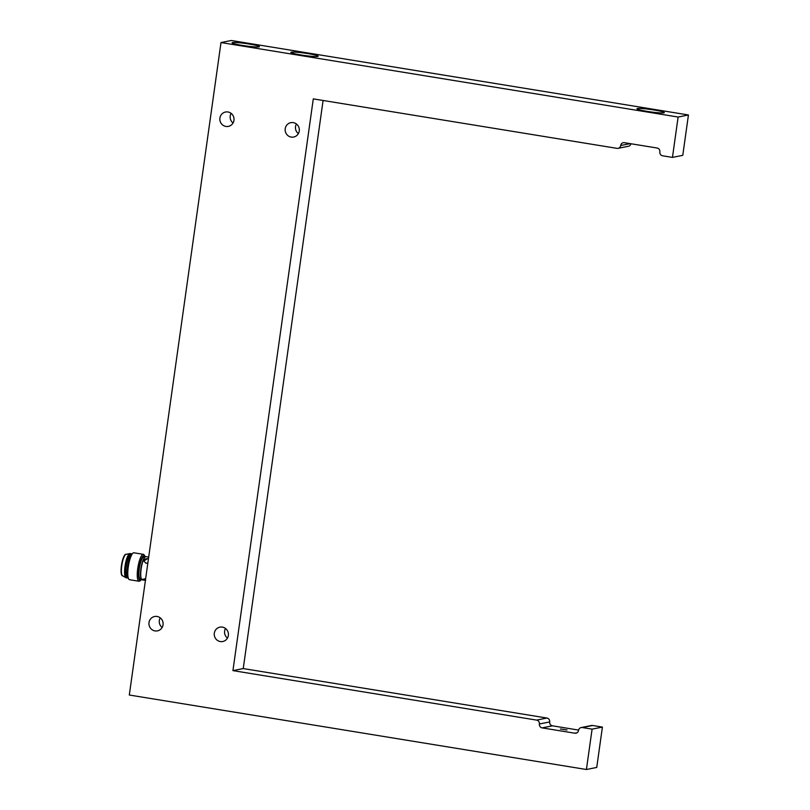 <?xml version="1.0" encoding="UTF-8"?>
<svg xmlns="http://www.w3.org/2000/svg" width="810" height="810" viewBox="0 0 810 810"><rect width="100%" height="100%" fill="white"/><g stroke="black" fill="none" stroke-linecap="round" stroke-linejoin="round"><path stroke-width="1.21" d="M577.024 732.766L574.827 733.212A3.412 3.291 -101.3 0 0 578.563 730.377A3.412 3.291 78.7 0 1 582.299 727.542L592.09 729.142L586.42 769.5L129.306 695.02L220.998 42.555L678.122 117.045L672.452 157.403L662.651 155.803A3.412 3.291 78.7 0 1 659.856 151.905A3.412 3.291 -101.3 0 0 657.072 148.007L624.419 142.692A3.412 3.291 -101.3 0 0 620.683 145.527A3.412 3.291 78.7 0 1 616.937 148.352L313.288 98.881L232.936 670.619L536.585 720.1A3.412 3.291 78.7 0 1 539.379 723.988A3.412 3.291 -101.3 0 0 542.173 727.886L552.491 725.831L578.613 730.083M672.452 157.403L682.769 155.338L688.439 114.98L231.316 40.5L220.998 42.555M586.42 769.5L596.737 767.445L602.407 727.086L592.616 725.487A3.412 3.291 -101.3 0 0 591.472 725.507L581.155 727.562M592.09 729.142L602.407 727.086M574.827 733.212L542.173 727.886M560.388 728.99L567.03 729.992L560.388 728.99M552.491 725.831A3.412 3.291 78.7 0 1 549.696 721.933A3.412 3.291 -101.3 0 0 546.902 718.035L243.243 668.564L232.936 670.619M243.243 668.564L323.089 100.47M220.32 641.56A7.33 7.087 78.7 0 1 219.895 627.142A7.33 7.087 78.7 0 1 228.278 632.944A7.33 7.087 78.7 0 1 220.32 641.56M225.909 126.441A7.33 7.087 78.7 0 1 225.494 112.023A7.33 7.087 78.7 0 1 233.877 117.825A7.33 7.087 78.7 0 1 225.909 126.441M291.215 137.082A7.33 7.087 78.7 0 1 290.8 122.664A7.33 7.087 78.7 0 1 299.184 128.466A7.33 7.087 78.7 0 1 291.215 137.082M155.014 630.919A7.33 7.087 78.7 0 1 154.599 616.501A7.33 7.087 78.7 0 1 162.972 622.303A7.33 7.087 78.7 0 1 155.014 630.919M160.228 617.848A7.33 7.087 -101.3 0 0 162.152 627.477M296.43 124.001A7.33 7.087 -101.3 0 0 298.353 133.63M231.123 113.359A7.33 7.087 -101.3 0 0 233.047 122.998M225.534 628.479A7.33 7.087 -101.3 0 0 227.448 638.118M618.081 148.331L628.398 146.276A3.412 3.291 -101.3 0 0 630.939 143.755M688.439 114.98L678.122 117.045M317.753 56.457A13.81 1.205 -172 0 1 302.687 55.252A13.81 1.205 -172 0 1 290.851 52.377A13.81 1.205 -172 0 1 304.692 53.106A13.81 1.205 -172 0 1 318.198 56.214A13.81 1.205 -172 0 1 317.753 56.457M663.846 112.843A13.81 1.205 -172 0 1 648.79 111.648A13.81 1.205 -172 0 1 636.954 108.773A13.81 1.205 -172 0 1 650.794 109.492A13.81 1.205 -172 0 1 664.301 112.61A13.81 1.205 -172 0 1 663.846 112.843M258.977 46.879A13.81 1.205 -172 0 1 243.911 45.674A13.81 1.205 -172 0 1 232.075 42.798A13.81 1.205 -172 0 1 245.916 43.527A13.81 1.205 -172 0 1 259.423 46.646A13.81 1.205 -172 0 1 258.977 46.879M307.962 53.612A13.638 1.195 8 0 0 291.023 52.397A13.638 1.195 8 0 0 304.358 55.475A13.638 1.195 8 0 0 318.026 56.194A13.638 1.195 8 0 0 307.962 53.612M249.186 44.034A13.638 1.195 8 0 0 232.247 42.819A13.638 1.195 8 0 0 245.582 45.907A13.638 1.195 8 0 0 259.261 46.615A13.638 1.195 8 0 0 249.186 44.034M637.44 108.54A13.77 1.205 8 0 0 636.984 108.773A13.77 1.205 8 0 0 648.79 111.638A13.77 1.205 8 0 0 663.815 112.843A13.77 1.205 8 0 0 664.271 112.61A13.77 1.205 8 0 0 652.465 109.745A13.77 1.205 8 0 0 637.44 108.54M144.372 578.775A3.24 0.699 12.4 0 1 145.355 578.937L142.246 579.383L145.638 580.426M142.327 579.889A11.765 2.845 -80.7 0 1 142.226 579.879A11.765 2.845 -80.7 0 1 141.588 579.403A11.765 2.845 -80.7 0 1 141.315 567.82A11.765 2.845 -80.7 0 1 145.253 556.915A11.765 2.845 -80.7 0 1 145.901 556.652A11.765 2.845 -80.7 0 1 146.013 556.662L148.686 557.098M148.513 558.809L147.541 558.657A3.24 2.298 174.7 0 1 148.453 558.799M147.845 563.112L145.749 563.112L143.876 560.996L147.541 558.657A3.24 2.298 174.7 0 0 143.897 561.138M145.071 557.077A11.421 2.764 99.3 0 0 144.889 557.189A11.421 2.764 99.3 0 0 141.061 567.78A11.421 2.764 99.3 0 0 141.335 579.029A11.421 2.764 99.3 0 0 141.466 579.19M145.091 557.037L143.967 556.855A11.249 2.724 99.3 0 0 143.866 556.845A11.249 2.724 99.3 0 0 139.441 567.719A11.249 2.724 99.3 0 0 140.353 579.059A11.249 2.724 99.3 0 0 140.454 579.069M141.608 579.433A12.616 3.048 -80.7 0 1 140.94 580.132A12.616 3.048 -80.7 0 1 138.885 569.258A12.616 3.048 -80.7 0 1 144.069 555.498A12.616 3.048 -80.7 0 1 144.869 556.014A12.616 3.048 -80.7 0 1 145.273 556.895M144.869 556.014L144.109 554.89A13.638 3.301 99.3 0 0 143.37 554.334A13.638 3.301 99.3 0 0 143.248 554.323A13.638 3.301 99.3 0 0 137.882 567.516A13.638 3.301 99.3 0 0 138.986 581.256A13.638 3.301 99.3 0 0 139.107 581.266A13.638 3.301 99.3 0 0 139.867 580.962L140.94 580.132M129.64 579.727A13.638 3.301 -80.7 0 1 129.519 579.707A13.638 3.301 -80.7 0 1 128.77 579.15A13.638 3.301 -80.7 0 1 128.456 565.724A13.638 3.301 -80.7 0 1 133.022 553.088A13.638 3.301 -80.7 0 1 133.782 552.784A13.638 3.301 -80.7 0 1 133.903 552.795L143.37 554.334M133.022 553.088L131.949 553.908A12.616 3.048 99.3 0 0 127.717 565.603A12.616 3.048 99.3 0 0 128.01 578.026L128.77 579.15M131.179 554.769L130.906 554.718A11.249 2.724 99.3 0 0 130.805 554.718A11.249 2.724 99.3 0 0 126.38 565.593A11.249 2.724 99.3 0 0 127.291 576.933A11.249 2.724 99.3 0 0 127.393 576.943M131.686 554.141A12.271 2.967 99.3 0 0 131.068 553.716A12.271 2.967 99.3 0 0 130.957 553.706A12.271 2.967 99.3 0 0 126.127 565.572A12.271 2.967 99.3 0 0 127.119 577.945A12.271 2.967 99.3 0 0 127.231 577.945A12.271 2.967 99.3 0 0 127.848 577.732M131.068 553.716L130.096 553.554A12.271 2.967 99.3 0 0 129.985 553.544A12.271 2.967 99.3 0 0 129.823 553.564A12.271 2.967 99.3 0 0 125.185 565.188A12.271 2.967 99.3 0 0 125.884 577.692A12.271 2.967 99.3 0 0 126.147 577.783A12.271 2.967 99.3 0 0 126.259 577.793M126.107 554.303A10.915 2.643 99.3 0 0 125.955 554.263L126.157 554.293A10.915 2.643 99.3 0 0 126.036 554.323A10.915 2.643 99.3 0 0 121.925 564.661A10.915 2.643 99.3 0 0 122.543 575.768L125.884 577.692M125.955 554.263A10.915 2.643 99.3 0 0 125.854 554.253A10.915 2.643 99.3 0 0 121.561 564.803A10.915 2.643 99.3 0 0 122.442 575.799A10.915 2.643 99.3 0 0 122.543 575.809M146.721 563.274A3.24 2.298 174.7 0 1 145.749 563.112M145.415 580.375A3.24 0.699 12.4 0 1 142.388 579.17M582.299 727.542L592.616 725.487M549.696 721.933L539.379 723.988M546.902 718.035L536.585 720.1M620.683 145.527L630.17 143.633M142.226 579.879L144.16 580.193M140.353 579.059L141.477 579.241M129.519 579.707L138.986 581.256M126.147 577.783L127.119 577.945M126.036 554.323L129.823 553.564"/></g></svg>
